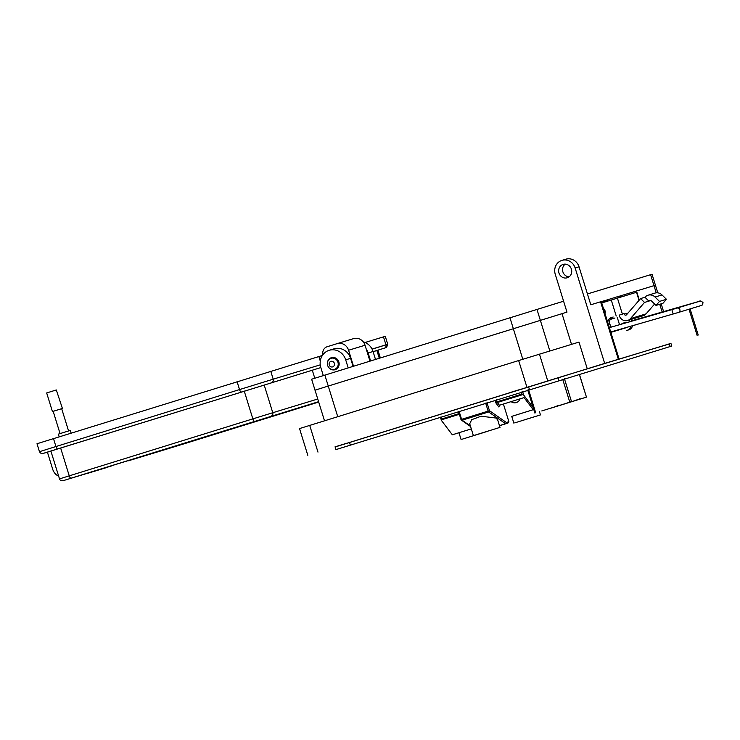 <?xml version="1.0" encoding="UTF-8"?>
<svg xmlns="http://www.w3.org/2000/svg" width="740" height="740" viewBox="0 0 740 740"><rect width="100%" height="100%" fill="white"/><g stroke="black" fill="none" stroke-linecap="round" stroke-linejoin="round"><path stroke-width="1.11" d="M578.384 374.505L579.327 374.394L586.469 397.13L549.802 408.508L571.53 401.681L564.435 378.76M564.389 403.911L541.773 410.94L564.389 403.911M586.376 397.158L571.53 401.681M550.708 408.212L555.879 406.611L550.708 408.212M566.794 403.235L564.139 404.04L566.794 403.226M579.864 399.165L573.223 401.219L579.975 398.758M566.673 403.254L572.686 401.394L566.673 403.254M557.229 406.186L561.327 404.928L556.989 405.89M551.679 407.907L555.333 406.778L551.679 407.916M568.209 402.782L572.094 401.579L567.95 402.486M523.791 420.061L536.389 416.176L523.791 420.061M483.322 432.539L495.93 428.654L483.322 432.539M471.019 436.434L483.618 432.549L471.019 436.434M462 439.255L487.697 431.291L462 439.255M500 427.387L497.733 420.043L496.105 418.054L481.111 416.213L471.741 419.663L469.715 423.752L473.387 435.629L500 427.387L473.387 435.629M514.772 422.873L540.468 414.909L514.772 422.873M511.081 401.644A6.484 6.04 -106.9 0 0 520.072 398.851M461.085 439.523L458.976 432.733L471.306 428.895L452.325 434.787L441.558 420.607M452.325 434.787L458.985 432.752M522.634 391.636L523.716 395.114L533.152 407.536M503.413 404.022L508.88 421.698L507.88 423.123L499.491 425.722M533.762 409.525L511.747 416.361L513.856 423.151M533.762 409.516L511.756 416.38M533.216 409.683L524.049 397.611L499.408 405.261L498.899 407L496.327 403.605A1.064 0.703 142.8 0 1 497.317 402.514L499.408 405.261M523.716 395.114L522.949 394.559L497.317 402.514L496.984 401.82L521.95 394.078L522.949 394.559M499.454 425.62L505.54 423.733A1.064 0.897 -55.1 0 0 506.363 422.466L508.88 421.698M459.124 411.348L461.594 419.339L488.141 411.107L488.641 411.958A1.064 0.897 -55.1 0 0 489.464 410.7L506.363 422.466A1.064 0.99 -106.9 0 1 505.725 423.779L488.641 411.958L462.093 420.2L470.4 425.981M458.476 411.551L461.02 419.525A1.064 0.897 -55.1 0 0 462.093 420.2L461.594 419.339L460.946 419.543A1.064 1.064 0 0 0 461.362 420.098L470.566 426.518M441.059 416.953L441.345 419.876L459.327 414.298M630.443 318.625A6.993 6.512 73.1 0 1 627.613 320.485A6.993 6.512 73.1 0 1 627.585 320.494A6.993 6.512 73.1 0 1 619.324 315.73L619.149 315.138L624.116 313.594L624.301 314.186A1.397 1.304 -106.9 0 0 625.957 315.138L625.957 315.138A1.397 1.304 -106.9 0 0 626.53 314.768L640.59 298.572L644.512 302.429L630.443 318.625L646.076 313.862L654.604 304.038M627.585 320.494L643.217 315.73A6.993 6.512 -106.9 0 0 643.217 315.73A6.993 6.512 -106.9 0 0 643.245 315.721A6.993 6.512 -106.9 0 0 646.076 313.862M604.978 313.473A4.264 3.968 -106.9 0 0 603.433 308.469M626.364 322.751A2.377 2.211 -106.9 0 0 624.579 322.483A2.377 2.211 -106.9 0 0 624.569 322.492A2.377 2.211 -106.9 0 0 623.515 323.232M650.701 300.542L648.851 301.106L644.929 297.249A7.659 7.132 73.1 0 1 648.064 295.204A7.659 7.132 73.1 0 1 655.057 297.045L659.497 301.411L656.01 305.417L651.579 301.05A2.063 1.915 -106.9 0 0 648.851 301.106L644.512 302.429M644.929 297.249L640.59 298.572M619.149 315.138L624.116 313.594M648.064 295.204L655.011 293.086A7.659 7.132 73.1 0 1 662.004 294.927L666.435 299.293L662.957 303.298L656.01 305.417M601.722 302.956L636.853 292.171L639.295 300.07M611.407 317.525A5.596 5.208 -106.9 0 0 607.817 322.631M608.345 324.333L609.825 323.88A5.596 5.208 73.1 0 1 613.146 316.998A9.796 9.12 -106.9 0 1 610.334 319.236M666.435 299.293L659.497 301.411M631.229 319.384L631.793 321.188M632.487 325.711A5.596 5.208 73.1 0 1 628.991 329.762L628.491 329.92A5.596 5.208 73.1 0 1 628.473 329.929L626.734 330.456A5.596 5.208 73.1 0 0 626.762 330.447L628.991 329.762M619.528 324.721L617.234 317.293M630.748 326.211A5.596 5.208 73.1 0 1 627.261 330.299M629.5 319.911L630.045 321.687M609.825 323.88L610.851 327.219M611.702 331.696A5.596 5.208 73.1 0 1 611.175 333.481M324.499 420.801L315.018 390.184L328.246 386.049L315.018 390.184L311.632 379.222L563.602 301.199M587.44 293.937L652.042 274.262L655.427 285.224L653.994 285.649L655.427 285.224L657.795 292.855M571.511 344.368L562.012 313.677L328.246 386.049L566.979 312.132L555.231 274.179A11.193 10.425 73.1 0 1 561.873 260.397A11.193 10.425 73.1 0 1 561.928 260.378A11.193 10.425 73.1 0 1 575.137 268L604.673 363.405L670.967 343.49M604.34 300.782L606.652 300.07M618.982 296.315L653.994 285.649L618.982 296.315M334.517 369.353A5.781 5.384 73.1 0 1 327.663 365.412A5.781 5.384 73.1 0 1 331.122 358.299A5.781 5.384 73.1 0 1 337.949 362.249A5.781 5.384 73.1 0 1 334.517 369.353M332.649 366.892A2.895 2.692 73.1 0 1 329.226 364.931A2.895 2.692 73.1 0 1 330.947 361.37A2.895 2.692 73.1 0 1 334.369 363.34A2.895 2.692 73.1 0 1 332.649 366.892M612.082 326.858A2.266 1.933 -106.7 0 0 611.453 326.923L610.824 327.108M625.864 322.511L623.968 323.084L625.207 323.084M621.341 324.194A2.266 2.22 72.3 0 1 623.432 323.593M59.191 436.822L58.358 434.13L63.205 432.613L70.282 430.43L71.114 433.122M318.579 401.681L71.049 478.197L318.69 402.042L193.085 441.022A2.775 1.008 72.8 0 0 193.094 441.012M87.274 473.322L106.865 467.477A2.081 1.933 73.1 0 1 106.856 467.458M90.363 472.379A2.081 1.933 -106.9 0 0 90.4 472.49L106.865 467.477M87.311 473.452L90.4 472.49M111.99 465.793A2.775 2.581 73.1 0 1 111.981 465.793A2.775 2.581 73.1 0 1 111.962 465.802L63.843 480.464A2.775 2.581 73.1 0 1 63.825 480.464C61.559 481.13 60.107 480.612 59.505 478.891L50.884 451.058L319.699 367.928A2.775 2.581 -106.9 0 0 320.744 367.281M337.153 343.628L353.535 338.633A9.713 9.046 73.1 0 1 353.572 338.624A9.713 9.046 73.1 0 1 365.042 345.238L369.954 361.101M380.332 357.873L377.964 350.224L373.099 351.694M372.1 349.178L387.742 344.294L386.595 347.449L373.089 351.657M314.778 378.233L312.299 370.222M322.927 354.7A6.938 6.457 73.1 0 1 327.2 346.718L337.07 343.656A9.713 9.046 73.1 0 1 337.107 343.637A9.713 9.046 73.1 0 1 348.577 350.251L353.507 366.198M320.291 361.111L318.885 356.56L322.381 355.468M372.044 349.067L385.947 344.831L383.486 336.876L365.079 342.481M383.486 336.876L385.281 336.339L387.742 344.294L385.947 344.831A2.775 2.581 -106.9 0 1 384.3 348.244M319.699 367.928L42.448 453.62C41.348 453.722 40.349 453.084 39.46 451.687L37 443.741L318.885 356.56M47.416 452.168L52.697 469.253A11.1 10.332 -106.9 0 0 58.682 476.255M68.57 430.957L61.679 408.693L53.169 411.32L60.06 433.594M61.679 408.693L53.178 411.329M62.419 408.462L56.314 389.962L46.666 392.949L52.429 411.551M520.997 389.185L509.138 392.838L520.997 389.185M346.866 443.214L335.007 446.868L346.866 443.214M567.256 277.768A6.993 6.512 -106.9 0 0 571.409 269.175A6.993 6.512 -106.9 0 0 563.149 264.393A6.993 6.512 -106.9 0 0 563.121 264.402A6.993 6.512 -106.9 0 0 558.959 273.005A6.993 6.512 -106.9 0 0 567.229 277.778A6.993 6.512 -106.9 0 0 567.256 277.768M619.084 359.02L601.296 301.568L590.798 304.769L579.041 266.807A11.193 10.425 -106.9 0 0 565.832 259.194A11.193 10.425 -106.9 0 0 565.785 259.204M614.986 317.987L610.204 319.467L614.986 317.987M335.118 369.704A6.29 5.865 -106.9 0 0 338.865 361.971A6.29 5.865 -106.9 0 0 331.4 357.679A6.29 5.865 -106.9 0 0 327.654 365.412A6.29 5.865 -106.9 0 0 335.118 369.704M335.109 446.979L604.673 363.405M671.754 346.052L670.93 343.379L558.053 377.761L335.091 446.932L335.914 449.606L671.754 346.052L335.914 449.606M637.316 324.324L632.469 325.794M611.629 332.149L627.807 327.219M587.264 368.816L578.985 342.093L518.657 360.556L299.534 428.571L307.803 455.294M620.731 297.082A9.796 9.12 -106.9 0 0 615.995 297.156A9.796 9.12 -106.9 0 0 615.948 297.175L604.284 300.792M569.079 276.843A6.993 6.512 73.1 0 1 562.863 271.793A6.993 6.512 73.1 0 1 565.203 264.143M323.306 375.569L320.818 367.549A13.986 13.024 73.1 0 1 329.18 350.307L334.073 348.818A13.986 13.024 73.1 0 1 350.584 358.345L353.063 366.337M329.18 350.307A13.986 13.024 73.1 0 1 345.7 359.834L348.179 367.854M363.266 341.861A13.986 13.024 73.1 0 1 373.043 351.5L375.485 359.381M366.18 348.919A13.986 13.024 73.1 0 1 368.15 352.989L370.601 360.898M606.18 301.568A9.796 9.12 -106.9 0 0 601.343 301.624A9.796 9.12 -106.9 0 0 601.315 301.633M608.114 300.967A9.796 9.12 -106.9 0 0 603.304 301.023A9.796 9.12 -106.9 0 0 603.257 301.041L601.389 301.606M622.682 296.49A9.796 9.12 -106.9 0 0 617.946 296.564A9.796 9.12 -106.9 0 0 617.909 296.574L616.032 297.147M535.705 412.8L528.591 389.795M562.696 379.287L569.8 402.218M441.688 418.988L459.105 413.577M521.95 394.078L521.321 392.043M496.355 399.794L496.984 401.82L495.661 402.236A2.137 0.777 72.8 0 0 496.327 403.605M495.661 402.236L495.032 400.201M486.985 402.699L489.464 410.7L488.141 411.107L485.662 403.106M624.301 314.186L628.01 313.057M611.259 299.996L616.226 316.026M622.386 314.13L617.419 298.091M639.027 300.375L636.52 292.272M655.057 297.045L662.004 294.927M628.491 329.92L626.762 330.447M650.599 274.697L656.223 292.846M536.944 309.32L549.838 350.973M509.925 317.664L522.81 359.27M324.86 375.088L337.745 416.694M677.193 308.09A2.266 2.109 -106.9 0 1 679.884 309.671A2.266 2.109 -106.9 0 1 678.515 312.428L673.779 313.815A2.266 0.833 -106.1 0 1 673.779 313.815A2.266 0.833 -106.1 0 1 672.364 311.873A2.266 0.833 -106.1 0 1 672.521 309.459L699.901 301.171A2.266 2.109 -106.9 0 1 702.593 302.752A2.266 2.109 -106.9 0 1 701.224 305.509C702.057 305.666 702.649 304.704 702.991 302.632C699.235 299.284 699.735 302.031 697.876 301.735A2.266 0.833 73.9 0 0 697.866 301.735A2.266 0.833 73.9 0 0 697.709 301.837M193.085 441.022L176.583 446.109A2.775 2.581 73.1 0 1 176.583 446.109A2.775 2.581 73.1 0 1 176.573 446.118L128.446 460.779M71.049 478.197A2.775 1.008 -107.2 0 1 69.255 475.848L59.505 478.891M254.634 421.236A2.775 1.008 -107.2 0 1 252.849 418.877L69.255 475.848L60.643 448.014M271.127 416.139A2.775 2.581 -106.9 0 0 272.773 412.726L252.849 418.877L244.228 391.044M317.756 399.017L272.773 412.726L264.161 384.893M379.269 358.206L376.901 350.538M365.042 345.238L348.577 350.251M44.548 453.037L50.903 451.104L44.539 453.037A2.775 2.581 73.1 0 1 44.539 453.037A2.775 2.581 73.1 0 1 44.52 453.046M270.748 371.221L273.208 379.176L320.254 364.848M237.068 381.618L239.538 389.573L273.208 379.176A2.775 2.581 -106.9 0 1 271.562 382.599M53.483 438.589L55.944 446.544L239.538 389.573A2.775 1.008 -107.2 0 0 241.323 391.932M39.46 451.687L55.944 446.544A2.775 1.008 -107.2 0 0 57.739 448.893M579.041 266.807L575.137 268M689.023 309.228L697.108 335.35M600.556 301.791L618.344 359.242M539.442 354.136L547.72 380.86M518.657 360.556L526.936 387.279M309.709 425.389L317.978 452.112M528.61 386.854L529.433 389.527M558.876 380.434L558.053 377.761M670.19 346.524L669.358 343.85M350.335 445.101L349.502 442.428M662.152 312.021L659.756 304.279M613.035 318.589L612.692 317.497M607.54 300.838L607.244 299.876M350.584 358.345L345.7 359.834M373.043 351.5L368.15 352.989M579.411 374.338L586.469 397.13M527.74 390.054L534.863 413.059M539.46 411.662L540.468 414.909M441.364 420.255L440.411 417.157M334.489 369.362L337.163 368.548M331.122 358.299L333.786 357.485M609.371 327.644L672.521 309.459M697.876 301.735L631.673 320.799M623.949 323.093L622.248 323.639M610.713 331.983L673.779 313.815M678.515 312.428L701.224 305.509M353.572 338.624L337.107 343.637M565.832 259.194L561.928 260.378M690.124 308.894L698.218 335.017M661.19 303.835L663.595 311.605M603.304 301.023L601.343 301.624M617.946 296.564L615.995 297.156"/></g></svg>
